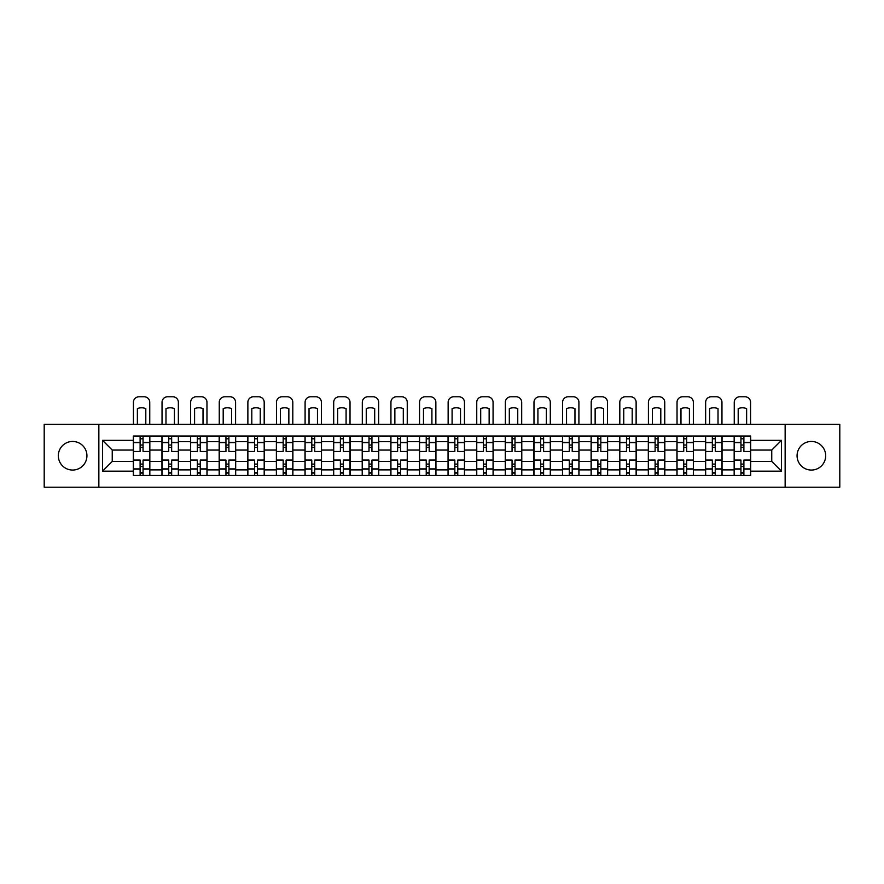 <?xml version="1.0" encoding="UTF-8"?>
<svg xmlns="http://www.w3.org/2000/svg" width="884" height="884" viewBox="0 0 884 884"><rect width="100%" height="100%" fill="white"/><g stroke="black" fill="none" stroke-linecap="round" stroke-linejoin="round"><path stroke-width="1.33" d="M811.368 441.447A14.31 14.31 0 0 0 797.07 455.757A14.31 14.31 0 0 0 811.368 470.056A14.31 14.31 0 0 0 825.678 455.757A14.31 14.31 0 0 0 811.368 441.447M72.632 441.447A14.31 14.31 0 0 0 58.322 455.757A14.31 14.31 0 0 0 72.632 470.056A14.31 14.31 0 0 0 86.93 455.757A14.31 14.31 0 0 0 72.632 441.447M785.147 487.206L839.8 487.206L839.8 424.298L44.2 424.298L44.2 487.206L785.147 487.206L785.147 424.298M161.949 475.47L161.949 441.635L149.838 441.635L149.838 475.47M149.838 441.635L149.838 436.044M161.949 441.635L161.949 436.044M178.446 436.044L178.446 475.47M190.557 475.47L190.557 436.044M207.066 436.044L207.066 475.47M219.166 475.47L219.166 436.044M235.674 436.044L235.674 475.47M247.774 475.47L247.774 436.044M264.283 436.044L264.283 475.47M276.383 475.47L276.383 436.044M292.891 436.044L292.891 475.47M305.002 475.47L305.002 436.044M321.5 436.044L321.5 475.47M333.611 475.47L333.611 436.044M350.119 436.044L350.119 475.47M362.219 475.47L362.219 436.044M378.728 436.044L378.728 475.47M390.827 475.47L390.827 436.044M407.336 436.044L407.336 475.47M419.447 475.47L419.447 436.044M435.945 436.044L435.945 475.47M448.055 475.47L448.055 436.044M464.553 436.044L464.553 475.47M476.664 475.47L476.664 436.044M493.173 436.044L493.173 475.47M505.272 475.47L505.272 436.044M521.781 436.044L521.781 475.47M533.881 475.47L533.881 436.044M550.389 436.044L550.389 475.47M562.5 475.47L562.5 436.044M578.998 436.044L578.998 475.47M591.109 475.47L591.109 436.044M607.617 436.044L607.617 475.47M619.717 475.47L619.717 436.044M636.226 436.044L636.226 475.47M648.326 475.47L648.326 436.044M664.834 436.044L664.834 475.47M676.934 475.47L676.934 436.044M693.443 436.044L693.443 475.47M705.554 475.47L705.554 436.044M722.051 436.044L722.051 475.47M734.162 475.47L734.162 436.044M734.162 461.437L722.051 461.437M705.554 461.437L693.443 461.437M676.934 461.437L664.834 461.437M648.326 461.437L636.226 461.437M619.717 461.437L607.617 461.437M591.109 461.437L578.998 461.437M562.5 461.437L550.389 461.437M533.881 461.437L521.781 461.437M505.272 461.437L493.173 461.437M476.664 461.437L464.553 461.437M448.055 461.437L435.945 461.437M419.447 461.437L407.336 461.437M390.827 461.437L378.728 461.437M362.219 461.437L350.119 461.437M333.611 461.437L321.5 461.437M305.002 461.437L292.891 461.437M276.383 461.437L264.283 461.437M247.774 461.437L235.674 461.437M219.166 461.437L207.066 461.437M190.557 461.437L178.446 461.437M161.949 461.437L149.838 461.437M734.162 450.067L722.051 450.067M705.554 450.067L693.443 450.067M676.934 450.067L664.834 450.067M648.326 450.067L636.226 450.067M619.717 450.067L607.617 450.067M591.109 450.067L578.998 450.067M562.5 450.067L550.389 450.067M533.881 450.067L521.781 450.067M505.272 450.067L493.173 450.067M476.664 450.067L464.553 450.067M448.055 450.067L435.945 450.067M419.447 450.067L407.336 450.067M390.827 450.067L378.728 450.067M362.219 450.067L350.119 450.067M333.611 450.067L321.5 450.067M305.002 450.067L292.891 450.067M276.383 450.067L264.283 450.067M247.774 450.067L235.674 450.067M219.166 450.067L207.066 450.067M190.557 450.067L178.446 450.067M161.949 450.067L149.838 450.067M112.246 461.437L133.329 461.437L133.329 450.067L112.246 450.067L112.246 461.437L102.522 471.161L102.522 440.354L133.329 440.354L133.329 450.067M750.671 450.067L750.671 461.437L771.754 461.437L771.754 450.067L750.671 450.067L750.671 436.044L133.329 436.044L133.329 440.354M750.671 440.354L781.478 440.354L781.478 471.161L750.671 471.161L750.671 461.437M133.329 461.437L133.329 475.47L750.671 475.47L750.671 471.161M133.329 471.161L102.522 471.161M98.853 487.206L98.853 424.298M143.053 472.719L140.114 472.719M140.114 438.796L143.053 438.796M171.662 472.719L168.733 472.719M168.733 438.796L171.662 438.796M200.27 472.719L197.342 472.719M197.342 438.796L200.27 438.796M228.89 472.719L225.95 472.719M225.95 438.796L228.89 438.796M257.498 472.719L254.559 472.719M254.559 438.796L257.498 438.796M286.107 472.719L283.178 472.719M283.178 438.796L286.107 438.796M314.715 472.719L311.787 472.719M311.787 438.796L314.715 438.796M343.335 472.719L340.395 472.719M340.395 438.796L343.335 438.796M371.943 472.719L369.004 472.719M369.004 438.796L371.943 438.796M400.551 472.719L397.612 472.719M397.612 438.796L400.551 438.796M429.16 472.719L426.232 472.719M426.232 438.796L429.16 438.796M457.768 472.719L454.84 472.719M454.84 438.796L457.768 438.796M486.388 472.719L483.449 472.719M483.449 438.796L486.388 438.796M514.996 472.719L512.057 472.719M512.057 438.796L514.996 438.796M543.605 472.719L540.665 472.719M540.665 438.796L543.605 438.796M572.213 472.719L569.285 472.719M569.285 438.796L572.213 438.796M600.822 472.719L597.893 472.719M597.893 438.796L600.822 438.796M629.441 472.719L626.502 472.719M626.502 438.796L629.441 438.796M658.05 472.719L655.11 472.719M655.11 438.796L658.05 438.796M686.658 472.719L683.73 472.719M683.73 438.796L686.658 438.796M715.266 472.719L712.338 472.719M712.338 438.796L715.266 438.796M743.886 472.719L740.947 472.719M740.947 438.796L743.886 438.796M102.522 440.354L112.246 450.067M771.754 461.437L781.478 471.161M771.754 450.067L781.478 440.354M149.75 475.47L149.75 451.448L143.053 451.448L143.053 436.044M140.114 436.044L140.114 451.448L133.429 451.448L133.429 436.044M149.75 451.448L149.75 436.044M133.429 475.47L133.429 460.067L140.114 460.067L140.114 475.47M143.053 475.47L143.053 460.067L149.75 460.067M140.114 447.414L143.053 447.414M133.429 460.067L133.429 451.448M143.053 464.1L140.114 464.1M143.053 473.084L140.114 473.084M140.114 466.487L143.053 466.487M143.053 445.028L140.114 445.028M140.114 438.42L143.053 438.42M149.75 424.298L149.75 402.297A5.503 5.503 0 0 0 144.247 396.794L138.932 396.794A5.503 5.503 0 0 0 133.429 402.297L133.429 424.298M137.374 424.298L137.374 408.607A11.37 11.37 0 0 1 145.805 408.607L145.805 424.298M178.358 475.47L178.358 451.448L171.662 451.448L171.662 436.044M168.733 436.044L168.733 451.448L162.037 451.448L162.037 436.044M178.358 451.448L178.358 436.044M162.037 475.47L162.037 460.067L168.733 460.067L168.733 475.47M171.662 475.47L171.662 460.067L178.358 460.067M168.733 447.414L171.662 447.414M162.037 460.067L162.037 451.448M171.662 464.1L168.733 464.1M171.662 473.084L168.733 473.084M168.733 466.487L171.662 466.487M171.662 445.028L168.733 445.028M168.733 438.42L171.662 438.42M178.358 424.298L178.358 402.297A5.503 5.503 0 0 0 172.855 396.794L167.54 396.794A5.503 5.503 0 0 0 162.037 402.297L162.037 424.298M165.982 424.298L165.982 408.607A11.37 11.37 0 0 1 174.413 408.607L174.413 424.298M206.966 475.47L206.966 451.448L200.27 451.448L200.27 436.044M197.342 436.044L197.342 451.448L190.646 451.448L190.646 436.044M206.966 451.448L206.966 436.044M190.646 475.47L190.646 460.067L197.342 460.067L197.342 475.47M200.27 475.47L200.27 460.067L206.966 460.067M197.342 447.414L200.27 447.414M190.646 460.067L190.646 451.448M200.27 464.1L197.342 464.1M200.27 473.084L197.342 473.084M197.342 466.487L200.27 466.487M200.27 445.028L197.342 445.028M197.342 438.42L200.27 438.42M206.966 424.298L206.966 402.297A5.503 5.503 0 0 0 201.464 396.794L196.149 396.794A5.503 5.503 0 0 0 190.646 402.297L190.646 424.298M194.59 424.298L194.59 408.607A11.37 11.37 0 0 1 203.022 408.607L203.022 424.298M235.586 475.47L235.586 451.448L228.89 451.448L228.89 436.044M225.95 436.044L225.95 451.448L219.254 451.448L219.254 436.044M235.586 451.448L235.586 436.044M219.254 475.47L219.254 460.067L225.95 460.067L225.95 475.47M228.89 475.47L228.89 460.067L235.586 460.067M225.95 447.414L228.89 447.414M219.254 460.067L219.254 451.448M228.89 464.1L225.95 464.1M228.89 473.084L225.95 473.084M225.95 466.487L228.89 466.487M228.89 445.028L225.95 445.028M225.95 438.42L228.89 438.42M235.586 424.298L235.586 402.297A5.503 5.503 0 0 0 230.083 396.794L224.757 396.794A5.503 5.503 0 0 0 219.254 402.297L219.254 424.298M223.199 424.298L223.199 408.607A11.37 11.37 0 0 1 231.641 408.607L231.641 424.298M264.194 475.47L264.194 451.448L257.498 451.448L257.498 436.044M254.559 436.044L254.559 451.448L247.874 451.448L247.874 436.044M264.194 451.448L264.194 436.044M247.874 475.47L247.874 460.067L254.559 460.067L254.559 475.47M257.498 475.47L257.498 460.067L264.194 460.067M254.559 447.414L257.498 447.414M247.874 460.067L247.874 451.448M257.498 464.1L254.559 464.1M257.498 473.084L254.559 473.084M254.559 466.487L257.498 466.487M257.498 445.028L254.559 445.028M254.559 438.42L257.498 438.42M264.194 424.298L264.194 402.297A5.503 5.503 0 0 0 258.692 396.794L253.365 396.794A5.503 5.503 0 0 0 247.874 402.297L247.874 424.298M251.807 424.298L251.807 408.607A11.37 11.37 0 0 1 260.25 408.607L260.25 424.298M292.803 475.47L292.803 451.448L286.107 451.448L286.107 436.044M283.178 436.044L283.178 451.448L276.482 451.448L276.482 436.044M292.803 451.448L292.803 436.044M276.482 475.47L276.482 460.067L283.178 460.067L283.178 475.47M286.107 475.47L286.107 460.067L292.803 460.067M283.178 447.414L286.107 447.414M276.482 460.067L276.482 451.448M286.107 464.1L283.178 464.1M286.107 473.084L283.178 473.084M283.178 466.487L286.107 466.487M286.107 445.028L283.178 445.028M283.178 438.42L286.107 438.42M292.803 424.298L292.803 402.297A5.503 5.503 0 0 0 287.3 396.794L281.985 396.794A5.503 5.503 0 0 0 276.482 402.297L276.482 424.298M280.427 424.298L280.427 408.607A11.37 11.37 0 0 1 288.858 408.607L288.858 424.298M321.411 475.47L321.411 451.448L314.715 451.448L314.715 436.044M311.787 436.044L311.787 451.448L305.091 451.448L305.091 436.044M321.411 451.448L321.411 436.044M305.091 475.47L305.091 460.067L311.787 460.067L311.787 475.47M314.715 475.47L314.715 460.067L321.411 460.067M311.787 447.414L314.715 447.414M305.091 460.067L305.091 451.448M314.715 464.1L311.787 464.1M314.715 473.084L311.787 473.084M311.787 466.487L314.715 466.487M314.715 445.028L311.787 445.028M311.787 438.42L314.715 438.42M321.411 424.298L321.411 402.297A5.503 5.503 0 0 0 315.908 396.794L310.593 396.794A5.503 5.503 0 0 0 305.091 402.297L305.091 424.298M309.035 424.298L309.035 408.607A11.37 11.37 0 0 1 317.466 408.607L317.466 424.298M350.02 475.47L350.02 451.448L343.335 451.448L343.335 436.044M340.395 436.044L340.395 451.448L333.699 451.448L333.699 436.044M350.02 451.448L350.02 436.044M333.699 475.47L333.699 460.067L340.395 460.067L340.395 475.47M343.335 475.47L343.335 460.067L350.02 460.067M340.395 447.414L343.335 447.414M333.699 460.067L333.699 451.448M343.335 464.1L340.395 464.1M343.335 473.084L340.395 473.084M340.395 466.487L343.335 466.487M343.335 445.028L340.395 445.028M340.395 438.42L343.335 438.42M350.02 424.298L350.02 402.297A5.503 5.503 0 0 0 344.517 396.794L339.202 396.794A5.503 5.503 0 0 0 333.699 402.297L333.699 424.298M337.644 424.298L337.644 408.607A11.37 11.37 0 0 1 346.086 408.607L346.086 424.298M378.639 475.47L378.639 451.448L371.943 451.448L371.943 436.044M369.004 436.044L369.004 451.448L362.307 451.448L362.307 436.044M378.639 451.448L378.639 436.044M362.307 475.47L362.307 460.067L369.004 460.067L369.004 475.47M371.943 475.47L371.943 460.067L378.639 460.067M369.004 447.414L371.943 447.414M362.307 460.067L362.307 451.448M371.943 464.1L369.004 464.1M371.943 473.084L369.004 473.084M369.004 466.487L371.943 466.487M371.943 445.028L369.004 445.028M369.004 438.42L371.943 438.42M378.639 424.298L378.639 402.297A5.503 5.503 0 0 0 373.136 396.794L367.81 396.794A5.503 5.503 0 0 0 362.307 402.297L362.307 424.298M366.252 424.298L366.252 408.607A11.37 11.37 0 0 1 374.694 408.607L374.694 424.298M407.248 475.47L407.248 451.448L400.551 451.448L400.551 436.044M397.612 436.044L397.612 451.448L390.927 451.448L390.927 436.044M407.248 451.448L407.248 436.044M390.927 475.47L390.927 460.067L397.612 460.067L397.612 475.47M400.551 475.47L400.551 460.067L407.248 460.067M397.612 447.414L400.551 447.414M390.927 460.067L390.927 451.448M400.551 464.1L397.612 464.1M400.551 473.084L397.612 473.084M397.612 466.487L400.551 466.487M400.551 445.028L397.612 445.028M397.612 438.42L400.551 438.42M407.248 424.298L407.248 402.297A5.503 5.503 0 0 0 401.745 396.794L396.43 396.794A5.503 5.503 0 0 0 390.927 402.297L390.927 424.298M394.861 424.298L394.861 408.607A11.37 11.37 0 0 1 403.303 408.607L403.303 424.298M435.856 475.47L435.856 451.448L429.16 451.448L429.16 436.044M426.232 436.044L426.232 451.448L419.535 451.448L419.535 436.044M435.856 451.448L435.856 436.044M419.535 475.47L419.535 460.067L426.232 460.067L426.232 475.47M429.16 475.47L429.16 460.067L435.856 460.067M426.232 447.414L429.16 447.414M419.535 460.067L419.535 451.448M429.16 464.1L426.232 464.1M429.16 473.084L426.232 473.084M426.232 466.487L429.16 466.487M429.16 445.028L426.232 445.028M426.232 438.42L429.16 438.42M435.856 424.298L435.856 402.297A5.503 5.503 0 0 0 430.353 396.794L425.038 396.794A5.503 5.503 0 0 0 419.535 402.297L419.535 424.298M423.48 424.298L423.48 408.607A11.37 11.37 0 0 1 431.911 408.607L431.911 424.298M464.465 475.47L464.465 451.448L457.768 451.448L457.768 436.044M454.84 436.044L454.84 451.448L448.144 451.448L448.144 436.044M464.465 451.448L464.465 436.044M448.144 475.47L448.144 460.067L454.84 460.067L454.84 475.47M457.768 475.47L457.768 460.067L464.465 460.067M454.84 447.414L457.768 447.414M448.144 460.067L448.144 451.448M457.768 464.1L454.84 464.1M457.768 473.084L454.84 473.084M454.84 466.487L457.768 466.487M457.768 445.028L454.84 445.028M454.84 438.42L457.768 438.42M464.465 424.298L464.465 402.297A5.503 5.503 0 0 0 458.962 396.794L453.647 396.794A5.503 5.503 0 0 0 448.144 402.297L448.144 424.298M452.089 424.298L452.089 408.607A11.37 11.37 0 0 1 460.52 408.607L460.52 424.298M493.073 475.47L493.073 451.448L486.388 451.448L486.388 436.044M483.449 436.044L483.449 451.448L476.752 451.448L476.752 436.044M493.073 451.448L493.073 436.044M476.752 475.47L476.752 460.067L483.449 460.067L483.449 475.47M486.388 475.47L486.388 460.067L493.073 460.067M483.449 447.414L486.388 447.414M476.752 460.067L476.752 451.448M486.388 464.1L483.449 464.1M486.388 473.084L483.449 473.084M483.449 466.487L486.388 466.487M486.388 445.028L483.449 445.028M483.449 438.42L486.388 438.42M493.073 424.298L493.073 402.297A5.503 5.503 0 0 0 487.57 396.794L482.255 396.794A5.503 5.503 0 0 0 476.752 402.297L476.752 424.298M480.697 424.298L480.697 408.607A11.37 11.37 0 0 1 489.139 408.607L489.139 424.298M521.693 475.47L521.693 451.448L514.996 451.448L514.996 436.044M512.057 436.044L512.057 451.448L505.361 451.448L505.361 436.044M521.693 451.448L521.693 436.044M505.361 475.47L505.361 460.067L512.057 460.067L512.057 475.47M514.996 475.47L514.996 460.067L521.693 460.067M512.057 447.414L514.996 447.414M505.361 460.067L505.361 451.448M514.996 464.1L512.057 464.1M514.996 473.084L512.057 473.084M512.057 466.487L514.996 466.487M514.996 445.028L512.057 445.028M512.057 438.42L514.996 438.42M521.693 424.298L521.693 402.297A5.503 5.503 0 0 0 516.19 396.794L510.864 396.794A5.503 5.503 0 0 0 505.361 402.297L505.361 424.298M509.306 424.298L509.306 408.607A11.37 11.37 0 0 1 517.748 408.607L517.748 424.298M550.301 475.47L550.301 451.448L543.605 451.448L543.605 436.044M540.665 436.044L540.665 451.448L533.98 451.448L533.98 436.044M550.301 451.448L550.301 436.044M533.98 475.47L533.98 460.067L540.665 460.067L540.665 475.47M543.605 475.47L543.605 460.067L550.301 460.067M540.665 447.414L543.605 447.414M533.98 460.067L533.98 451.448M543.605 464.1L540.665 464.1M543.605 473.084L540.665 473.084M540.665 466.487L543.605 466.487M543.605 445.028L540.665 445.028M540.665 438.42L543.605 438.42M550.301 424.298L550.301 402.297A5.503 5.503 0 0 0 544.798 396.794L539.483 396.794A5.503 5.503 0 0 0 533.98 402.297L533.98 424.298M537.914 424.298L537.914 408.607A11.37 11.37 0 0 1 546.356 408.607L546.356 424.298M578.909 475.47L578.909 451.448L572.213 451.448L572.213 436.044M569.285 436.044L569.285 451.448L562.589 451.448L562.589 436.044M578.909 451.448L578.909 436.044M562.589 475.47L562.589 460.067L569.285 460.067L569.285 475.47M572.213 475.47L572.213 460.067L578.909 460.067M569.285 447.414L572.213 447.414M562.589 460.067L562.589 451.448M572.213 464.1L569.285 464.1M572.213 473.084L569.285 473.084M569.285 466.487L572.213 466.487M572.213 445.028L569.285 445.028M569.285 438.42L572.213 438.42M578.909 424.298L578.909 402.297A5.503 5.503 0 0 0 573.407 396.794L568.092 396.794A5.503 5.503 0 0 0 562.589 402.297L562.589 424.298M566.534 424.298L566.534 408.607A11.37 11.37 0 0 1 574.965 408.607L574.965 424.298M607.518 475.47L607.518 451.448L600.822 451.448L600.822 436.044M597.893 436.044L597.893 451.448L591.197 451.448L591.197 436.044M607.518 451.448L607.518 436.044M591.197 475.47L591.197 460.067L597.893 460.067L597.893 475.47M600.822 475.47L600.822 460.067L607.518 460.067M597.893 447.414L600.822 447.414M591.197 460.067L591.197 451.448M600.822 464.1L597.893 464.1M600.822 473.084L597.893 473.084M597.893 466.487L600.822 466.487M600.822 445.028L597.893 445.028M597.893 438.42L600.822 438.42M607.518 424.298L607.518 402.297A5.503 5.503 0 0 0 602.015 396.794L596.7 396.794A5.503 5.503 0 0 0 591.197 402.297L591.197 424.298M595.142 424.298L595.142 408.607A11.37 11.37 0 0 1 603.573 408.607L603.573 424.298M636.126 475.47L636.126 451.448L629.441 451.448L629.441 436.044M626.502 436.044L626.502 451.448L619.806 451.448L619.806 436.044M636.126 451.448L636.126 436.044M619.806 475.47L619.806 460.067L626.502 460.067L626.502 475.47M629.441 475.47L629.441 460.067L636.126 460.067M626.502 447.414L629.441 447.414M619.806 460.067L619.806 451.448M629.441 464.1L626.502 464.1M629.441 473.084L626.502 473.084M626.502 466.487L629.441 466.487M629.441 445.028L626.502 445.028M626.502 438.42L629.441 438.42M636.126 424.298L636.126 402.297A5.503 5.503 0 0 0 630.635 396.794L625.308 396.794A5.503 5.503 0 0 0 619.806 402.297L619.806 424.298M623.75 424.298L623.75 408.607A11.37 11.37 0 0 1 632.193 408.607L632.193 424.298M664.746 475.47L664.746 451.448L658.05 451.448L658.05 436.044M655.11 436.044L655.11 451.448L648.414 451.448L648.414 436.044M664.746 451.448L664.746 436.044M648.414 475.47L648.414 460.067L655.11 460.067L655.11 475.47M658.05 475.47L658.05 460.067L664.746 460.067M655.11 447.414L658.05 447.414M648.414 460.067L648.414 451.448M658.05 464.1L655.11 464.1M658.05 473.084L655.11 473.084M655.11 466.487L658.05 466.487M658.05 445.028L655.11 445.028M655.11 438.42L658.05 438.42M664.746 424.298L664.746 402.297A5.503 5.503 0 0 0 659.243 396.794L653.917 396.794A5.503 5.503 0 0 0 648.414 402.297L648.414 424.298M652.359 424.298L652.359 408.607A11.37 11.37 0 0 1 660.801 408.607L660.801 424.298M693.354 475.47L693.354 451.448L686.658 451.448L686.658 436.044M683.73 436.044L683.73 451.448L677.034 451.448L677.034 436.044M693.354 451.448L693.354 436.044M677.034 475.47L677.034 460.067L683.73 460.067L683.73 475.47M686.658 475.47L686.658 460.067L693.354 460.067M683.73 447.414L686.658 447.414M677.034 460.067L677.034 451.448M686.658 464.1L683.73 464.1M686.658 473.084L683.73 473.084M683.73 466.487L686.658 466.487M686.658 445.028L683.73 445.028M683.73 438.42L686.658 438.42M693.354 424.298L693.354 402.297A5.503 5.503 0 0 0 687.851 396.794L682.536 396.794A5.503 5.503 0 0 0 677.034 402.297L677.034 424.298M680.978 424.298L680.978 408.607A11.37 11.37 0 0 1 689.409 408.607L689.409 424.298M721.963 475.47L721.963 451.448L715.266 451.448L715.266 436.044M712.338 436.044L712.338 451.448L705.642 451.448L705.642 436.044M721.963 451.448L721.963 436.044M705.642 475.47L705.642 460.067L712.338 460.067L712.338 475.47M715.266 475.47L715.266 460.067L721.963 460.067M712.338 447.414L715.266 447.414M705.642 460.067L705.642 451.448M715.266 464.1L712.338 464.1M715.266 473.084L712.338 473.084M712.338 466.487L715.266 466.487M715.266 445.028L712.338 445.028M712.338 438.42L715.266 438.42M721.963 424.298L721.963 402.297A5.503 5.503 0 0 0 716.46 396.794L711.145 396.794A5.503 5.503 0 0 0 705.642 402.297L705.642 424.298M709.587 424.298L709.587 408.607A11.37 11.37 0 0 1 718.018 408.607L718.018 424.298M750.571 475.47L750.571 451.448L743.886 451.448L743.886 436.044M740.947 436.044L740.947 451.448L734.25 451.448L734.25 436.044M750.571 451.448L750.571 436.044M734.25 475.47L734.25 460.067L740.947 460.067L740.947 475.47M743.886 475.47L743.886 460.067L750.571 460.067M740.947 447.414L743.886 447.414M734.25 460.067L734.25 451.448M743.886 464.1L740.947 464.1M743.886 473.084L740.947 473.084M740.947 466.487L743.886 466.487M743.886 445.028L740.947 445.028M740.947 438.42L743.886 438.42M750.571 424.298L750.571 402.297A5.503 5.503 0 0 0 745.068 396.794L739.753 396.794A5.503 5.503 0 0 0 734.25 402.297L734.25 424.298M738.195 424.298L738.195 408.607A11.37 11.37 0 0 1 746.626 408.607L746.626 424.298M705.554 441.635L693.443 441.635M676.934 441.635L664.834 441.635M648.326 441.635L636.226 441.635M619.717 441.635L607.617 441.635M591.109 441.635L578.998 441.635M562.5 441.635L550.389 441.635M533.881 441.635L521.781 441.635M505.272 441.635L493.173 441.635M476.664 441.635L464.553 441.635M448.055 441.635L435.945 441.635M419.447 441.635L407.336 441.635M390.827 441.635L378.728 441.635M362.219 441.635L350.119 441.635M333.611 441.635L321.5 441.635M305.002 441.635L292.891 441.635M276.383 441.635L264.283 441.635M247.774 441.635L235.674 441.635M219.166 441.635L207.066 441.635M190.557 441.635L178.446 441.635M734.162 441.635L722.051 441.635M705.554 469.879L693.443 469.879M676.934 469.879L664.834 469.879M648.326 469.879L636.226 469.879M619.717 469.879L607.617 469.879M591.109 469.879L578.998 469.879M562.5 469.879L550.389 469.879M533.881 469.879L521.781 469.879M505.272 469.879L493.173 469.879M476.664 469.879L464.553 469.879M448.055 469.879L435.945 469.879M419.447 469.879L407.336 469.879M390.827 469.879L378.728 469.879M362.219 469.879L350.119 469.879M333.611 469.879L321.5 469.879M305.002 469.879L292.891 469.879M276.383 469.879L264.283 469.879M247.774 469.879L235.674 469.879M219.166 469.879L207.066 469.879M190.557 469.879L178.446 469.879M161.949 469.879L149.838 469.879M734.162 469.879L722.051 469.879M149.75 442.365L143.053 442.365M140.114 442.365L133.429 442.365M140.114 442.608L133.429 442.608M140.114 468.896L133.429 468.896M140.114 469.139L133.429 469.139M149.75 469.139L143.053 469.139M149.75 442.608L143.053 442.608M149.75 468.896L143.053 468.896M178.358 442.365L171.662 442.365M168.733 442.365L162.037 442.365M168.733 442.608L162.037 442.608M168.733 468.896L162.037 468.896M168.733 469.139L162.037 469.139M178.358 469.139L171.662 469.139M178.358 442.608L171.662 442.608M178.358 468.896L171.662 468.896M206.966 442.365L200.27 442.365M197.342 442.365L190.646 442.365M197.342 442.608L190.646 442.608M197.342 468.896L190.646 468.896M197.342 469.139L190.646 469.139M206.966 469.139L200.27 469.139M206.966 442.608L200.27 442.608M206.966 468.896L200.27 468.896M235.586 442.365L228.89 442.365M225.95 442.365L219.254 442.365M225.95 442.608L219.254 442.608M225.95 468.896L219.254 468.896M225.95 469.139L219.254 469.139M235.586 469.139L228.89 469.139M235.586 442.608L228.89 442.608M235.586 468.896L228.89 468.896M264.194 442.365L257.498 442.365M254.559 442.365L247.874 442.365M254.559 442.608L247.874 442.608M254.559 468.896L247.874 468.896M254.559 469.139L247.874 469.139M264.194 469.139L257.498 469.139M264.194 442.608L257.498 442.608M264.194 468.896L257.498 468.896M292.803 442.365L286.107 442.365M283.178 442.365L276.482 442.365M283.178 442.608L276.482 442.608M283.178 468.896L276.482 468.896M283.178 469.139L276.482 469.139M292.803 469.139L286.107 469.139M292.803 442.608L286.107 442.608M292.803 468.896L286.107 468.896M321.411 442.365L314.715 442.365M311.787 442.365L305.091 442.365M311.787 442.608L305.091 442.608M311.787 468.896L305.091 468.896M311.787 469.139L305.091 469.139M321.411 469.139L314.715 469.139M321.411 442.608L314.715 442.608M321.411 468.896L314.715 468.896M350.02 442.365L343.335 442.365M340.395 442.365L333.699 442.365M340.395 442.608L333.699 442.608M340.395 468.896L333.699 468.896M340.395 469.139L333.699 469.139M350.02 469.139L343.335 469.139M350.02 442.608L343.335 442.608M350.02 468.896L343.335 468.896M378.639 442.365L371.943 442.365M369.004 442.365L362.307 442.365M369.004 442.608L362.307 442.608M369.004 468.896L362.307 468.896M369.004 469.139L362.307 469.139M378.639 469.139L371.943 469.139M378.639 442.608L371.943 442.608M378.639 468.896L371.943 468.896M407.248 442.365L400.551 442.365M397.612 442.365L390.927 442.365M397.612 442.608L390.927 442.608M397.612 468.896L390.927 468.896M397.612 469.139L390.927 469.139M407.248 469.139L400.551 469.139M407.248 442.608L400.551 442.608M407.248 468.896L400.551 468.896M435.856 442.365L429.16 442.365M426.232 442.365L419.535 442.365M426.232 442.608L419.535 442.608M426.232 468.896L419.535 468.896M426.232 469.139L419.535 469.139M435.856 469.139L429.16 469.139M435.856 442.608L429.16 442.608M435.856 468.896L429.16 468.896M464.465 442.365L457.768 442.365M454.84 442.365L448.144 442.365M454.84 442.608L448.144 442.608M454.84 468.896L448.144 468.896M454.84 469.139L448.144 469.139M464.465 469.139L457.768 469.139M464.465 442.608L457.768 442.608M464.465 468.896L457.768 468.896M493.073 442.365L486.388 442.365M483.449 442.365L476.752 442.365M483.449 442.608L476.752 442.608M483.449 468.896L476.752 468.896M483.449 469.139L476.752 469.139M493.073 469.139L486.388 469.139M493.073 442.608L486.388 442.608M493.073 468.896L486.388 468.896M521.693 442.365L514.996 442.365M512.057 442.365L505.361 442.365M512.057 442.608L505.361 442.608M512.057 468.896L505.361 468.896M512.057 469.139L505.361 469.139M521.693 469.139L514.996 469.139M521.693 442.608L514.996 442.608M521.693 468.896L514.996 468.896M550.301 442.365L543.605 442.365M540.665 442.365L533.98 442.365M540.665 442.608L533.98 442.608M540.665 468.896L533.98 468.896M540.665 469.139L533.98 469.139M550.301 469.139L543.605 469.139M550.301 442.608L543.605 442.608M550.301 468.896L543.605 468.896M578.909 442.365L572.213 442.365M569.285 442.365L562.589 442.365M569.285 442.608L562.589 442.608M569.285 468.896L562.589 468.896M569.285 469.139L562.589 469.139M578.909 469.139L572.213 469.139M578.909 442.608L572.213 442.608M578.909 468.896L572.213 468.896M607.518 442.365L600.822 442.365M597.893 442.365L591.197 442.365M597.893 442.608L591.197 442.608M597.893 468.896L591.197 468.896M597.893 469.139L591.197 469.139M607.518 469.139L600.822 469.139M607.518 442.608L600.822 442.608M607.518 468.896L600.822 468.896M636.126 442.365L629.441 442.365M626.502 442.365L619.806 442.365M626.502 442.608L619.806 442.608M626.502 468.896L619.806 468.896M626.502 469.139L619.806 469.139M636.126 469.139L629.441 469.139M636.126 442.608L629.441 442.608M636.126 468.896L629.441 468.896M664.746 442.365L658.05 442.365M655.11 442.365L648.414 442.365M655.11 442.608L648.414 442.608M655.11 468.896L648.414 468.896M655.11 469.139L648.414 469.139M664.746 469.139L658.05 469.139M664.746 442.608L658.05 442.608M664.746 468.896L658.05 468.896M693.354 442.365L686.658 442.365M683.73 442.365L677.034 442.365M683.73 442.608L677.034 442.608M683.73 468.896L677.034 468.896M683.73 469.139L677.034 469.139M693.354 469.139L686.658 469.139M693.354 442.608L686.658 442.608M693.354 468.896L686.658 468.896M721.963 442.365L715.266 442.365M712.338 442.365L705.642 442.365M712.338 442.608L705.642 442.608M712.338 468.896L705.642 468.896M712.338 469.139L705.642 469.139M721.963 469.139L715.266 469.139M721.963 442.608L715.266 442.608M721.963 468.896L715.266 468.896M750.571 442.365L743.886 442.365M740.947 442.365L734.25 442.365M740.947 442.608L734.25 442.608M740.947 468.896L734.25 468.896M740.947 469.139L734.25 469.139M750.571 469.139L743.886 469.139M750.571 442.608L743.886 442.608M750.571 468.896L743.886 468.896"/></g></svg>
